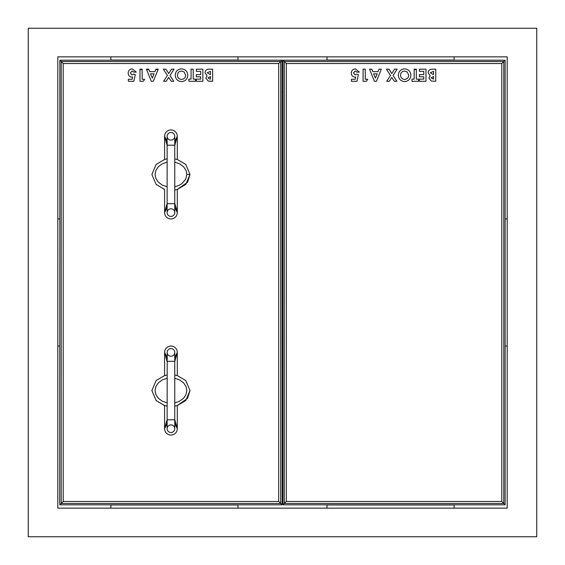 <?xml version="1.0" encoding="UTF-8"?>
<svg xmlns="http://www.w3.org/2000/svg" width="565" height="565" viewBox="0 0 565 565"><rect width="100%" height="100%" fill="white"/><g stroke="black" fill="none" stroke-linecap="round" stroke-linejoin="round"><path stroke-width="0.85" d="M282.818 155.375L282.182 155.375M282.182 409.625L282.818 409.625M110.881 56.853L110.881 60.031L238.006 60.031L238.006 56.853M326.994 56.853L326.994 60.031L454.119 60.031L454.119 56.853M326.994 508.147L326.994 504.969L454.119 504.969L454.119 508.147M110.881 508.147L110.881 504.969L238.006 504.969L238.006 508.147M282.182 473.188L282.818 473.188L282.182 473.188M414.159 69.566L416.327 69.566M282.818 91.812L282.182 91.812L282.818 91.812M139.979 69.566L142.154 69.566M146.575 69.566L148.892 69.566M155.749 69.566L158.059 69.566M536.75 28.25L28.25 28.25L28.25 536.75L536.75 536.75L536.75 28.25M507.193 508.147L507.193 56.853L57.807 56.853L57.807 508.147L507.193 508.147M505.131 60.187L503.796 61.521L503.796 503.479L505.138 504.82L505.131 60.187L282.973 60.187L282.966 504.82L284.308 503.479L284.308 61.521L282.973 60.187M286.314 63.527L284.308 61.521L503.796 61.521L501.791 63.527L286.314 63.527L286.314 501.473L501.791 501.473L501.791 63.527M282.966 504.82L505.138 504.82M501.791 501.473L503.796 503.479L284.308 503.479L286.314 501.473M435.735 69.177L435.735 81.282L431.328 81.07L428.906 78.125L430.163 75.795L428.129 72.68C428.454 70.286 429.852 69.114 432.331 69.177L435.735 69.177M433.56 79.114L433.56 76.473L431.081 77.836L433.56 79.114M416.327 79.114L418.503 79.114L418.503 81.282L411.984 81.282L411.984 79.114L414.159 79.114L414.159 69.177L416.327 69.177L416.327 79.114M396.891 81.282L394.328 81.282L391.799 77.398L389.264 81.282L386.7 81.282L390.514 75.428L386.446 69.177L389.01 69.177L391.799 73.464L394.596 69.177L397.16 69.177L393.078 75.435L396.891 81.282M363.083 81.282L363.083 69.177L365.258 69.177L365.258 79.27L367.737 79.27L366.445 81.282L363.083 81.282M356.953 81.282L351.437 81.282L351.437 79.27L355.23 79.27L355.703 76.974L354.954 77.094C352.602 76.826 351.381 75.484 351.282 73.076C351.465 70.533 352.814 69.135 355.336 68.866L359.354 72.122L356.875 72.122L355.208 71.042L353.457 73.005L355.117 74.919L356.55 74.142L358.38 74.566L356.953 81.282M376.431 81.282L374.418 81.282L369.524 69.177L371.848 69.177L372.787 71.656L378.063 71.656L379.002 69.177L381.326 69.177L376.431 81.282M373.613 73.831L375.421 78.034L377.236 73.831L373.613 73.831M398.325 75.194C398.65 71.345 400.733 69.234 404.568 68.866C408.446 69.22 410.557 71.338 410.896 75.237C410.543 79.093 408.439 81.212 404.582 81.593C400.733 81.198 398.65 79.065 398.325 75.194M408.721 75.209L407.231 71.967L404.575 71.042C402.054 71.289 400.691 72.687 400.493 75.223C400.705 77.772 402.082 79.171 404.618 79.418C407.181 79.185 408.544 77.779 408.721 75.209M425.954 81.282L419.435 81.282L419.435 79.114L423.778 79.114L423.778 76.784L419.435 76.784L419.435 74.608L423.778 74.608L423.778 71.345L419.435 71.345L419.435 69.177L425.954 69.177L425.954 81.282M419.435 81.282L419.435 79.114L423.778 79.114M423.778 71.345L419.435 71.345L419.435 69.177M359.354 72.122L356.875 72.122L355.208 71.042M389.264 81.282L386.7 81.282L390.514 75.428M431.328 81.07L428.906 78.125M428.129 72.68C428.454 70.286 429.852 69.114 432.331 69.177M433.044 74.453L433.56 74.453L433.56 71.345L430.304 72.765L433.044 74.453M166.986 158.899L164.592 159.464L164.592 136.306L167.134 141.391A6.356 6.356 0 0 1 164.592 136.306L167.134 145.459M174.91 189.988L177.304 189.423L185.779 184.43L190.017 174.444L185.779 164.457L177.304 159.464L177.304 136.306A6.356 6.356 0 0 0 170.948 129.95A6.356 6.356 0 0 0 164.592 136.306A6.356 6.356 0 0 1 173.787 130.621A6.356 6.356 0 0 1 174.762 141.391L177.304 136.306L174.762 145.459M212.631 69.177L212.631 81.282L208.224 81.07L205.801 78.125L207.058 75.795L205.024 72.68C205.349 70.286 206.748 69.114 209.227 69.177L212.631 69.177M209.94 74.453L210.455 74.453L210.455 71.345L207.2 72.765L209.94 74.453M188.88 81.282L188.88 79.114L191.055 79.114L191.055 69.177L193.223 69.177L193.223 79.114L195.398 79.114L195.398 81.282L188.88 81.282M171.223 81.282L168.695 77.398L166.159 81.282L163.596 81.282L167.41 75.428L163.342 69.177L165.905 69.177L168.695 73.464L171.492 69.177L174.055 69.177L169.973 75.435L173.787 81.282L171.223 81.282M142.154 69.177L142.154 79.27L144.633 79.27L143.341 81.282L139.979 81.282L139.979 69.177L142.154 69.177M63.209 501.473L59.862 504.82L59.713 501.791L59.869 60.187L61.204 61.521L280.692 61.521L280.692 503.479L282.034 504.82L282.182 501.791L282.027 60.187L278.686 63.527L63.209 63.527L63.209 501.473L278.686 501.473L280.692 503.479L61.204 503.479L61.204 61.521L63.209 63.527M59.862 504.82L282.034 504.82M282.027 60.187L59.869 60.187M278.686 501.473L278.686 63.527M175.447 189.882L177.304 189.423L177.304 212.581L174.762 207.496A6.356 6.356 0 0 1 177.184 211.338L174.762 203.428M164.592 159.464L156.117 164.457L151.879 174.444L156.117 184.43L164.592 189.423L164.592 212.581A6.356 6.356 0 0 1 167.134 207.496L164.592 212.581L167.134 203.428M164.592 189.423L163.617 189.113M164.592 212.581A6.356 6.356 0 0 0 170.948 218.938A6.356 6.356 0 0 0 177.304 212.581A6.356 6.356 0 0 1 170.948 218.938A6.356 6.356 0 0 1 164.592 212.581L164.712 211.338M174.762 419.541L177.304 428.694L174.762 423.609A6.356 6.356 0 0 1 173.787 434.379A6.356 6.356 0 0 1 164.592 428.694L167.134 419.541M174.91 406.101L177.304 405.536L177.304 428.694A6.356 6.356 0 0 1 170.948 435.05A6.356 6.356 0 0 1 167.134 423.609L164.592 428.694L164.592 405.536L167.134 406.129L163.617 405.225M166.986 375.012L164.592 375.577L164.592 352.419L167.134 357.504A6.356 6.356 0 0 1 164.592 352.419L167.134 361.572M175.447 405.995L177.304 405.536L185.779 400.543L190.017 390.556L185.779 380.57L177.304 375.577L174.762 374.983L177.304 375.577L177.304 352.419A6.356 6.356 0 0 0 170.948 346.062A6.356 6.356 0 0 0 164.592 352.419A6.356 6.356 0 0 1 173.787 346.733A6.356 6.356 0 0 1 174.762 357.504L177.304 352.419L174.762 361.572M174.762 402.894L179.119 401.447L183.533 398.297L185.977 394.66L186.838 390.556L186.047 386.608L183.646 382.936L179.734 379.977L174.762 378.218M167.134 378.218L162.162 379.977L158.377 382.802L155.926 386.432L155.057 390.556L155.848 394.504L158.249 398.177L162.162 401.136L167.134 402.894M190.017 390.556L187.587 398.318L177.325 405.529M164.719 375.541L166.449 375.118M164.592 375.577L156.117 380.57L151.879 390.556L156.117 400.543L164.592 405.536M133.849 81.282L128.333 81.282L128.333 79.27L132.125 79.27L132.598 76.974L131.85 77.094C129.498 76.826 128.276 75.484 128.177 73.076C128.361 70.533 129.71 69.135 132.231 68.866L136.25 72.122L133.771 72.122L132.104 71.042L130.353 73.005L132.012 74.919L133.446 74.142L135.275 74.566L133.849 81.282M154.958 71.656L155.898 69.177L158.221 69.177L153.327 81.282L151.314 81.282L146.42 69.177L148.743 69.177L149.683 71.656L154.958 71.656M185.617 75.209L184.126 71.967L181.471 71.042C178.95 71.289 177.587 72.687 177.389 75.223C177.601 77.772 178.978 79.171 181.513 79.418C184.077 79.185 185.44 77.779 185.617 75.209M181.478 81.593C177.629 81.198 175.546 79.065 175.221 75.194C175.546 71.345 177.629 69.234 181.464 68.866C185.341 69.22 187.453 71.338 187.792 75.237C187.439 79.093 185.334 81.212 181.478 81.593M202.849 81.282L196.33 81.282L196.33 79.114L200.674 79.114L200.674 76.784L196.33 76.784L196.33 74.608L200.674 74.608L200.674 71.345L196.33 71.345L196.33 69.177L202.849 69.177L202.849 81.282M196.33 76.784L196.33 74.608M132.231 68.866L136.25 72.122L133.771 72.122M193.223 79.114L195.398 79.114L195.398 81.282M210.689 81.282L208.224 81.07L205.801 78.125M177.304 159.464L174.762 158.871L177.304 159.464M174.762 186.782L178.808 185.482L182.092 183.484L185.68 179.183L186.838 174.444L190.017 174.444L187.587 182.205L177.325 189.416M164.719 159.429L166.449 159.005M186.838 174.444L186.047 170.496L183.646 166.823L179.734 163.864L174.762 162.106M167.134 162.106L162.162 163.864L158.377 166.689L155.926 170.319L155.057 174.444L155.848 178.392L158.249 182.064L162.162 185.023L167.134 186.782M209.777 79.114L210.455 79.114L210.455 76.473L207.977 77.836L209.777 79.114M152.317 78.034L154.132 73.831L150.509 73.831L152.317 78.034M174.762 203.683L167.134 203.683L167.134 212.581A3.814 3.814 0 0 0 170.948 216.395A3.814 3.814 0 0 0 174.762 212.581L174.762 136.306A3.814 3.814 0 0 1 169.041 139.612A3.814 3.814 0 0 1 169.041 133.001A3.814 3.814 0 0 1 174.762 136.306L174.755 136.123M167.254 135.353C167.148 137.422 167.148 137.422 167.254 135.353L167.219 135.515M167.134 136.306A3.814 3.814 0 0 1 170.948 132.493A3.814 3.814 0 0 1 174.762 136.306A3.814 3.814 0 0 0 170.948 132.493A3.814 3.814 0 0 0 167.134 136.306L167.134 145.205L174.762 145.205M174.642 211.628L174.762 212.581A3.814 3.814 0 0 0 169.041 209.276A3.814 3.814 0 0 0 169.041 215.887A3.814 3.814 0 0 0 174.762 212.581L174.698 213.259M174.762 212.581L174.649 211.649M167.254 211.628C167.148 213.697 167.148 213.697 167.254 211.628C167.148 213.697 167.148 213.697 167.254 211.628M174.747 352.786L174.762 352.419A3.814 3.814 0 0 1 169.041 355.724A3.814 3.814 0 0 1 169.041 349.114A3.814 3.814 0 0 1 174.762 352.419L174.755 352.235M174.762 419.795L167.134 419.795L167.134 428.694A3.814 3.814 0 0 0 170.948 432.507A3.814 3.814 0 0 0 174.762 428.694L174.755 352.602M167.134 419.795L167.198 353.09M167.254 351.465C167.148 353.535 167.148 353.535 167.254 351.465M167.134 352.419A3.814 3.814 0 0 1 170.948 348.605A3.814 3.814 0 0 1 174.762 352.419A3.814 3.814 0 0 0 170.948 348.605A3.814 3.814 0 0 0 167.134 352.419M174.755 428.51L174.762 428.694A3.814 3.814 0 0 0 169.041 425.389A3.814 3.814 0 0 0 169.041 431.999A3.814 3.814 0 0 0 174.762 428.694M174.755 428.877L174.698 429.372M167.134 361.318L174.762 361.318M59.713 218.938L57.807 218.938M59.713 346.062L57.807 346.062M505.287 346.062L507.193 346.062M505.287 218.938L507.193 218.938M164.712 137.549L164.592 136.306M177.304 136.306L177.184 137.549M177.184 427.451L177.304 428.694M164.592 428.694L164.712 427.451M164.712 353.662L164.592 352.419M177.304 352.419L177.184 353.662M167.134 203.683L167.134 145.205"/></g></svg>
